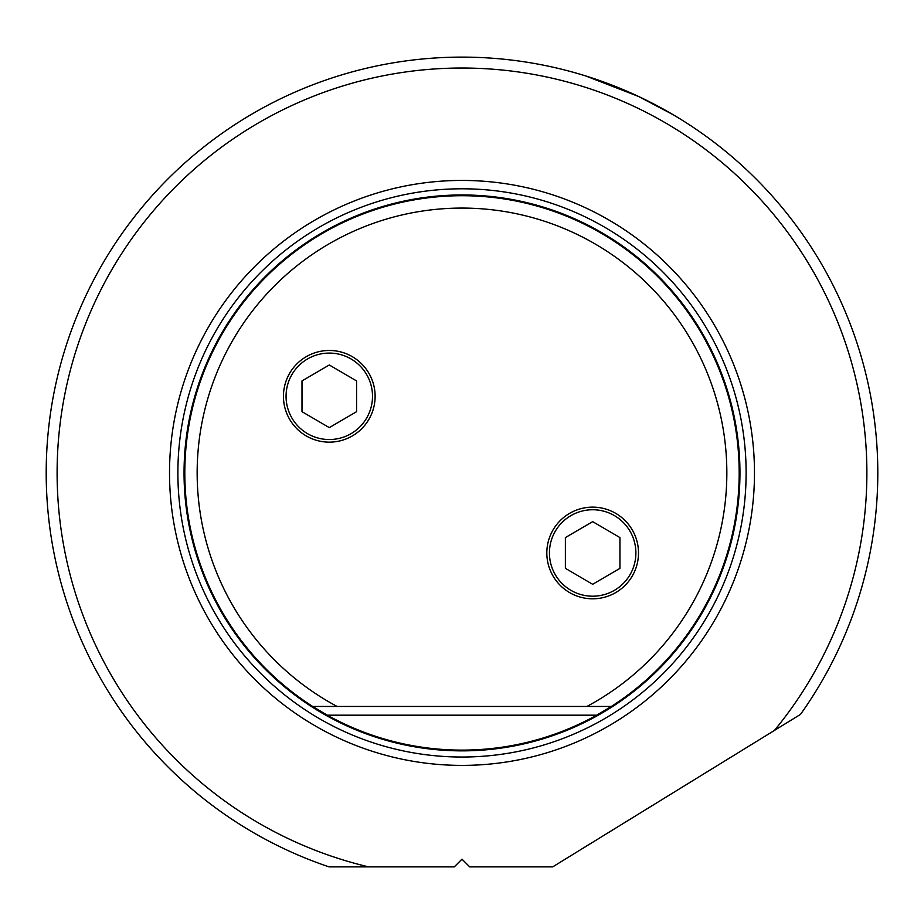 <?xml version="1.0" encoding="UTF-8"?>
<svg xmlns="http://www.w3.org/2000/svg" width="924" height="924" viewBox="0 0 924 924"><rect width="100%" height="100%" fill="white"/><g stroke="black" fill="none" stroke-linecap="round" stroke-linejoin="round"><path stroke-width="1.39" d="M46.2 472.915A415.8 415.8 0 0 0 329.048 866.885L454.285 866.885L462 859.17L469.715 866.885L552.691 866.885L800.496 714.391A415.8 415.8 0 0 0 462 57.115A415.8 415.8 0 0 0 46.2 472.915M585.597 75.907L638.646 96.5L673.169 114.726M579.879 850.149L742.295 750.207L579.879 850.149M774.451 730.41A404.885 404.885 0 0 0 462 68.029A404.885 404.885 0 0 0 368.618 866.885M462 180.434A292.481 292.481 0 0 1 754.481 472.915A292.481 292.481 0 0 1 462 765.395A292.481 292.481 0 0 1 169.519 472.915A292.481 292.481 0 0 1 462 180.434M327.304 715.188A277.2 277.2 0 0 0 596.696 715.188L611.318 706.456A277.2 277.2 0 0 0 462 195.715A277.2 277.2 0 0 0 312.682 706.456L327.304 715.188L596.696 715.188M337.098 706.456L586.902 706.456A264.841 264.841 0 0 0 462 208.073A264.841 264.841 0 0 0 337.098 706.456L312.682 706.456M611.318 706.456L586.902 706.456M638.496 552.968A45.842 45.842 0 0 1 592.665 598.81A45.842 45.842 0 0 1 546.823 552.968A45.842 45.842 0 0 1 592.665 507.137A45.842 45.842 0 0 1 638.496 552.968M375.121 396.304A45.842 45.842 0 0 1 329.291 442.146A45.842 45.842 0 0 1 283.449 396.304A45.842 45.842 0 0 1 329.291 350.473A45.842 45.842 0 0 1 375.121 396.304M286.059 396.304A43.22 43.22 0 0 0 329.291 439.535A43.22 43.22 0 0 0 372.511 396.304A43.22 43.22 0 0 0 329.291 353.084A43.22 43.22 0 0 0 286.059 396.304M301.998 380.919L329.291 364.98L356.572 380.919L356.572 411.688L329.291 427.627L301.998 411.688L301.998 380.919M549.433 552.968A43.22 43.22 0 0 0 592.665 596.199A43.22 43.22 0 0 0 635.885 552.968A43.22 43.22 0 0 0 592.665 509.748A43.22 43.22 0 0 0 549.433 552.968M565.384 537.583L592.665 521.644L619.946 537.583L619.946 568.352L592.665 584.291L565.384 568.352L565.384 537.583M462 188.796A284.118 284.118 0 0 0 177.882 472.915A284.118 284.118 0 0 0 462 757.033A284.118 284.118 0 0 0 746.118 472.915A284.118 284.118 0 0 0 462 188.796M462 750.865A277.951 277.951 0 0 0 739.951 472.915A277.951 277.951 0 0 0 462 194.964A277.951 277.951 0 0 0 184.049 472.915A277.951 277.951 0 0 0 462 750.865"/></g></svg>
